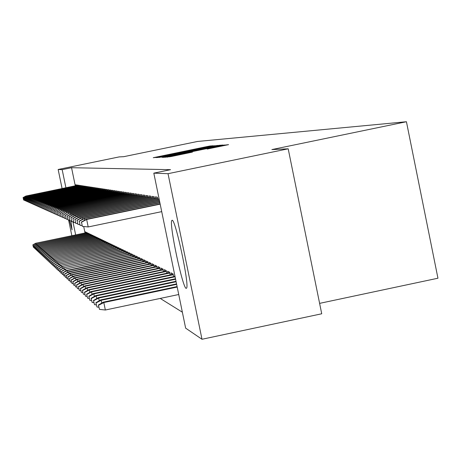 <?xml version="1.0" encoding="UTF-8"?>
<svg xmlns="http://www.w3.org/2000/svg" width="461" height="461" viewBox="0 0 461 461"><rect width="100%" height="100%" fill="white"/><g stroke="black" fill="none" stroke-linecap="round" stroke-linejoin="round"><path stroke-width="0.69" d="M211.53 146.149L213.322 145.745L210.049 145.987L206.914 146.592L153.248 157.708L158.014 157.195L211.53 146.149M186.14 288.367C182.539 287.923 168.957 223.597 171.803 220.491L172.166 220.266C175.439 219.177 189.344 284.27 186.647 288.062L186.14 288.367M70.931 220.871L72.072 229.855L69.329 220.058M207.173 149.053L228.57 144.645L221.188 145.572L164.623 157.293L171.135 156.544L192.45 152.107L169.654 156.383L176.955 154.769L212.458 147.439L221.372 145.745L207.173 149.053M153.813 173.146L168.029 173.688L201.993 339.267L185.639 328.146L153.813 173.146L170.541 169.683L71.547 167.706L62.166 169.642L65.911 187.748M62.091 188.537L58.155 169.487L119.197 156.901L123.698 156.688L197.579 141.452L406.429 121.733L271.881 149.583L288.194 148.805L168.029 173.688M58.155 169.487L62.166 169.642M215.523 145.981L218.122 145.399L211.173 146.287L156.642 157.581L162.791 156.867L215.523 145.981M219.453 145.855L219.344 145.307L223.245 145.025M165.073 157.074L165.009 156.78L162.301 157.38L163.632 157.334L166.882 156.711L223.251 145.031M165.009 156.78L188.33 151.773L162.364 157.034L219.344 145.307M319.611 303.367L437.95 278.219L406.429 121.733M157.737 199.204L157.31 197.152L155.363 196.859L155.685 198.426M173.636 276.64L173.065 273.851L170.973 272.854L171.342 274.664M151.352 198.161L150.949 196.19L149.11 195.913L149.422 197.429M166.778 273.246L166.231 270.584L164.26 269.639L164.617 271.385M145.342 197.175L144.95 195.28L143.221 195.02L143.521 196.484M160.319 270.048L159.794 267.507L157.939 266.614L158.284 268.296M139.671 196.248L139.297 194.427L137.666 194.179L137.954 195.597M154.228 267.034L153.726 264.602L151.974 263.761L152.309 265.386M134.318 195.378L133.955 193.62L132.411 193.384L132.693 194.761M148.477 264.193L147.993 261.854L146.333 261.064L146.656 262.632M129.253 194.548L128.901 192.854L127.438 192.635L127.714 193.966M143.031 261.502L142.57 259.261L140.997 258.506L141.308 260.021M124.453 193.764L124.113 192.133L122.724 191.92L122.989 193.217M137.868 258.955L137.424 256.8L135.937 256.086L136.237 257.555M119.895 193.026L119.566 191.442L118.252 191.246L118.512 192.502M132.97 256.541L132.543 254.466L131.131 253.786L131.42 255.21M115.567 192.323L115.25 190.791L113.994 190.6L114.247 191.822M128.319 254.242L127.91 252.242L126.562 251.602L126.844 252.98M111.447 191.649L111.141 190.168L109.949 189.99L110.191 191.177M123.894 252.063L123.496 250.133L122.211 249.522L122.488 250.859M107.522 191.015L107.229 189.58L106.088 189.408L106.33 190.56M119.676 249.983L119.29 248.122L118.068 247.54L118.339 248.836M103.783 190.41L103.495 189.016L102.405 188.849L102.642 189.978M115.653 248.001L115.285 246.203L114.115 245.644L114.374 246.906M100.21 189.828L99.928 188.474L98.89 188.319L99.121 189.419M111.816 246.111L111.458 244.37L110.34 243.84L110.594 245.068M96.793 189.275L96.522 187.961L95.531 187.811L95.75 188.883M108.145 244.307L107.799 242.619L106.733 242.111L106.981 243.31M93.531 188.745L93.266 187.466L92.315 187.322L92.528 188.37M104.635 242.578L104.295 240.947L103.276 240.458L103.518 241.622M90.402 188.238L90.143 186.993L89.232 186.855L89.446 187.881M101.27 240.93L100.947 239.34L99.968 238.873L100.204 240.008M87.406 187.754L87.152 186.544L86.282 186.411L86.484 187.408M98.049 239.345L97.732 237.807L96.793 237.357L97.023 238.464M84.53 187.293L84.282 186.111L83.447 185.985L83.648 186.959M94.96 237.824L94.649 236.332L93.75 235.899L93.975 236.983M81.764 186.843L81.528 185.691L80.721 185.57L80.923 186.526M91.993 236.366L91.693 234.914L90.829 234.499L91.042 235.554M79.113 186.417L78.883 185.293L78.105 185.172L78.301 186.111M89.14 234.966L88.846 233.554L88.016 233.157L88.23 234.188M76.561 186.002L76.336 184.907L75.592 184.792L75.777 185.708M86.397 233.618L86.115 232.246L85.314 231.86L85.521 232.868M71.547 167.706L75.287 185.812M83.695 226.507L85.031 232.972M160.215 298.423L182.366 312.201M87.751 234.286L87.469 232.891L86.651 232.5L86.864 233.52M77.823 186.209L77.598 185.097L76.837 184.982L77.027 185.91M90.552 235.657L90.252 234.228L89.405 233.819L89.624 234.862M80.427 186.63L80.191 185.489L79.401 185.368L79.597 186.313M93.462 237.087L93.157 235.617L92.275 235.191L92.494 236.263M83.136 187.062L82.894 185.898L82.07 185.771L82.271 186.74M96.487 238.573L96.176 237.058L95.254 236.62L95.485 237.715M85.953 187.518L85.706 186.325L84.847 186.192L85.055 187.183M99.645 240.129L99.322 238.568L98.366 238.107L98.596 239.23M88.887 187.996L88.633 186.768L87.74 186.63L87.947 187.644M102.936 241.743L102.601 240.135L101.604 239.657L101.841 240.809M91.946 188.491L91.687 187.229L90.759 187.085L90.973 188.123M106.37 243.437L106.03 241.777L104.987 241.276L105.229 242.457M95.145 189.01L94.874 187.713L93.906 187.564L94.125 188.624M109.96 245.2L109.609 243.489L108.514 242.964L108.767 244.18M98.481 189.546L98.21 188.215L97.19 188.059L97.415 189.148M113.711 247.05L113.348 245.275L112.207 244.733L112.467 245.978M101.973 190.116L101.691 188.739L100.631 188.578L100.861 189.696M117.641 248.98L117.267 247.154L116.068 246.577L116.333 247.862M105.632 190.71L105.339 189.292L104.226 189.125L104.463 190.266M121.762 251.009L121.37 249.113L120.119 248.519L120.39 249.833M109.459 191.327L109.159 189.869L107.995 189.696L108.237 190.866M126.078 253.141L125.674 251.176L124.361 250.548L124.643 251.908M113.481 191.983L113.17 190.479L111.948 190.289L112.196 191.494M130.619 255.377L130.198 253.343L128.815 252.68L129.103 254.08M117.705 192.669L117.382 191.113L116.097 190.917L116.351 192.156M135.39 257.734L134.952 255.619L133.5 254.921L133.799 256.368M122.142 193.39L121.813 191.782L120.459 191.58L120.724 192.854M140.415 260.211L139.96 258.016L138.433 257.278L138.738 258.771M126.821 194.15L126.475 192.491L125.052 192.272L125.323 193.585M145.716 262.828L145.244 260.54L143.63 259.768L143.947 261.312M131.748 194.957L131.397 193.234L129.893 193.003L130.169 194.358M151.312 265.594L150.822 263.208L149.116 262.395L149.445 263.986M136.957 195.804L136.589 194.018L135.004 193.776L135.286 195.176M157.23 268.521L156.717 266.032L154.913 265.167L155.253 266.821M142.466 196.703L142.086 194.847L140.403 194.594L140.697 196.034M163.499 271.621L162.969 269.022L161.056 268.106L161.408 269.818M148.304 197.66L147.906 195.729L146.125 195.458L146.431 196.951M170.155 274.917L169.596 272.192L167.568 271.224L167.931 272.998M154.493 198.674L154.083 196.663L152.188 196.374L152.505 197.919M174.65 274.612L174.863 276.381M158.786 197.377L158.964 198.95M288.194 148.805L321.726 313.78L201.993 339.267M71.847 235.721L68.597 219.989M72.936 221.741L75.662 234.926M210.671 146.483L160.97 156.74L210.671 146.483M209.04 147.687L192.444 150.92L209.04 147.687L209.104 147.993M32.846 244.872L33.422 247.309L32.846 244.872L35.693 243.258L86.242 232.886M32.933 244.947L35.849 243.391L36.039 244.307M35.693 243.258L86.213 232.724M34.045 247.373L33.422 247.309M23.125 197.654L23.615 200.016L23.125 197.654L25.902 196.029L76.474 185.564M26.15 196.617L26.041 196.081L76.486 185.645M23.615 200.016L24.237 200.08M25.902 196.029L23.05 197.619M33.688 245.644L34.264 248.104L33.688 245.644L36.557 244.013L87.602 233.537M33.774 245.719L36.713 244.146L36.909 245.079M36.557 244.013L87.567 233.375M34.903 248.168L34.264 248.104M34.54 246.428L35.128 248.911L34.54 246.428L37.439 244.779L88.979 234.205M34.627 246.502L37.6 244.918L37.796 245.869M37.439 244.779L88.944 234.038M35.774 248.98L35.128 248.911M23.868 197.965L24.364 200.356L23.868 197.965L26.669 196.323L77.73 185.76M26.928 196.928L26.813 196.38L77.748 185.841M24.364 200.356L25.003 200.414M26.669 196.323L23.793 197.936M24.629 198.288L25.13 200.696L24.629 198.288L27.458 196.628L79.021 185.962M27.718 197.239L27.602 196.68L79.038 186.042M25.13 200.696L25.781 200.76M27.458 196.628L24.554 198.253M35.411 247.223L36.004 249.741L35.411 247.223L38.338 245.563L90.391 234.88M35.503 247.303L38.505 245.701L38.701 246.675M38.338 245.563L90.356 234.712M36.667 249.804L36.004 249.741M36.298 248.041L36.897 250.582L36.298 248.041L39.254 246.358L91.825 235.571M36.39 248.122L39.421 246.502L39.629 247.494M39.254 246.358L91.791 235.398M37.577 250.646L36.897 250.582M25.407 198.61L25.908 201.048L25.407 198.61L28.259 196.939L80.329 186.163M28.524 197.562L28.403 196.991L80.347 186.244M25.908 201.048L26.571 201.111M28.259 196.939L25.326 198.576M26.196 198.945L26.703 201.405L26.196 198.945L29.078 197.25L81.666 186.371M29.348 197.89L29.227 197.308L81.683 186.457M26.703 201.405L27.378 201.469M29.078 197.25L26.116 198.91M37.208 248.871L37.814 251.435L37.208 248.871L40.193 247.171L93.295 236.28M37.301 248.957L40.361 247.321L40.574 248.329M40.193 247.171L93.255 236.101M38.505 251.51L37.814 251.435M27.003 199.285L27.516 201.768L27.003 199.285L29.913 197.573L83.032 186.584M30.184 198.224L30.063 197.631L83.049 186.67M27.516 201.768L28.207 201.837M29.913 197.573L26.922 199.25M38.13 249.718L38.747 252.311L38.13 249.718L41.144 248.006L94.787 237M38.223 249.804L41.317 248.156L41.536 249.188M41.144 248.006L94.753 236.816M39.45 252.386L38.747 252.311M27.821 199.63L28.346 202.143L27.821 199.63L30.76 197.902L84.426 186.797M31.043 198.564L30.916 197.965L84.444 186.884M28.346 202.143L29.049 202.206M30.76 197.902L27.741 199.596M39.076 250.588L39.698 253.204L39.076 250.588L42.118 248.854L96.314 237.732M39.173 250.675L42.297 249.009L42.516 250.058M42.118 248.854L96.274 237.548M40.412 253.279L39.698 253.204M28.663 199.982L29.187 202.517L28.663 199.982L31.63 198.236L85.85 187.016M31.918 198.916L31.792 198.299L85.867 187.108M29.187 202.517L29.907 202.586M31.63 198.236L28.576 199.947M40.038 251.47L40.666 254.12L40.038 251.47L43.115 249.718L97.87 238.481M40.136 251.556L43.294 249.874L43.518 250.951M43.115 249.718L97.836 238.297M41.398 254.19L40.666 254.12M29.521 200.345L30.051 202.903L29.521 200.345L32.518 198.582L87.296 187.241M32.812 199.273L32.679 198.639L87.319 187.333M30.051 202.903L30.783 202.978M32.518 198.582L29.435 200.305M41.023 252.374L41.657 255.048L41.023 252.374L44.129 250.6L99.461 239.247M41.121 252.461L44.314 250.761L44.544 251.862M44.129 250.6L99.426 239.057M42.406 255.123L41.657 255.048M30.397 200.714L30.933 203.301L30.397 200.714L33.422 198.927L88.777 187.471M33.722 199.636L33.59 198.991L88.8 187.564M30.933 203.301L31.682 203.376M33.422 198.927L30.305 200.673M42.026 253.291L42.671 255.999L42.026 253.291L45.166 251.504L101.086 240.031M42.13 253.389L45.357 251.666L45.587 252.789M45.166 251.504L101.045 239.835M43.432 256.08L42.671 255.999M31.29 201.088L31.832 203.704L31.29 201.088L34.345 199.285L90.293 187.702M34.65 200.011L34.517 199.348L90.31 187.8M31.832 203.704L32.593 203.779M34.345 199.285L31.198 201.048M43.052 254.236L43.703 256.967L43.052 254.236L46.227 252.426L102.745 240.826M43.155 254.328L46.417 252.593L46.653 253.74M46.227 252.426L102.705 240.63M44.487 257.048L43.703 256.967M32.201 201.474L32.748 204.114L32.201 201.474L35.29 199.648L91.837 187.944M35.601 200.385L35.462 199.717L91.854 188.042M32.748 204.114L33.532 204.194M35.29 199.648L32.109 201.434M44.1 255.198L44.757 257.964L44.1 255.198L47.304 253.366L104.44 241.645M44.204 255.29L47.5 253.538L47.748 254.708M47.304 253.366L104.399 241.437M45.558 258.045L44.757 257.964M33.134 201.866L33.688 204.54L33.134 201.866L36.252 200.022L93.416 188.186M36.575 200.777L36.431 200.091L93.433 188.284M33.688 204.54L34.489 204.615M36.252 200.022L33.042 201.826M45.172 256.178L45.841 258.978L45.172 256.178L48.411 254.328L106.174 242.474M45.276 256.276L48.612 254.501L48.86 255.699M48.411 254.328L106.128 242.267M46.653 259.059L45.841 258.978M34.085 202.264L34.644 204.966L34.085 202.264L37.237 200.402L95.024 188.434M37.566 201.175L37.422 200.472L95.047 188.537M34.644 204.966L35.462 205.047M37.237 200.402L33.993 202.223M46.267 257.18L46.941 260.01L46.267 257.18L49.54 255.313L107.943 243.327M46.377 257.284L49.748 255.492L50.001 256.714M49.54 255.313L107.897 243.114M47.777 260.096L46.941 260.01M35.059 202.673L35.624 205.404L35.059 202.673L38.246 200.789L96.672 188.693M38.58 201.578L38.43 200.863L96.695 188.797M35.624 205.404L36.459 205.491M38.246 200.789L34.961 202.633M47.385 258.206L48.071 261.07L47.385 258.206L50.693 256.316L109.753 244.197M47.495 258.31L50.906 256.5L51.165 257.751M50.693 256.316L109.706 243.978M48.924 261.156L48.071 261.07M36.056 203.094L36.626 205.854L36.056 203.094L39.277 201.186L98.36 188.952M39.617 201.993L39.462 201.261L98.383 189.056M36.626 205.854L37.479 205.94M39.277 201.186L35.958 203.053M48.526 259.255L49.223 262.153L48.526 259.255L51.874 257.342L111.602 245.091M48.641 259.364L52.093 257.532L52.358 258.811M51.874 257.342L111.556 244.866M50.093 262.246L49.223 262.153M37.076 203.52L37.652 206.315L37.076 203.52L40.326 201.595L100.083 189.217M40.677 202.419L40.522 201.67L100.106 189.327M37.652 206.315L38.528 206.401M40.326 201.595L36.972 203.48M49.696 260.332L50.399 263.26L49.696 260.332L53.084 258.396L113.498 246.001M49.817 260.442L53.303 258.586L53.574 259.895M53.084 258.396L113.452 245.771M51.292 263.352L50.399 263.26M38.113 203.958L38.701 206.787L38.113 203.958L41.404 202.01L101.846 189.488M41.761 202.852L41.599 202.085L101.869 189.604M38.701 206.787L39.594 206.874M41.404 202.01L38.009 203.918M50.894 261.427L51.609 264.395L50.894 261.427L54.317 259.468L115.434 246.929M51.015 261.543L54.542 259.664L54.824 261.007M54.317 259.468L115.383 246.698M52.519 264.487L51.609 264.395M39.179 204.407L39.773 207.266L39.179 204.407L42.51 202.437L103.65 189.765M42.873 203.301L42.706 202.512L103.673 189.88M39.773 207.266L40.689 207.358M42.51 202.437L39.076 204.361M52.122 262.551L52.842 265.553L52.122 262.551L55.585 260.569L117.417 247.885M52.243 262.666L55.816 260.77L56.098 262.142M55.585 260.569L117.365 247.643M53.776 265.651L52.842 265.553M40.274 204.868L40.873 207.761L40.274 204.868L43.634 202.869L105.494 190.053M44.008 203.756L43.841 202.949L105.517 190.168M40.873 207.761L41.807 207.853M43.634 202.869L40.159 204.822M53.372 263.704L54.104 266.74L53.372 263.704L56.876 261.698L119.445 248.859M53.499 263.819L57.112 261.9L57.406 263.306M56.876 261.698L119.393 248.617M55.061 266.838L54.104 266.74M41.386 205.335L41.991 208.263L41.386 205.335L44.786 203.313L107.384 190.341M45.172 204.223L44.999 203.393L107.407 190.462M41.991 208.263L42.954 208.36M44.786 203.313L41.277 205.289M54.657 264.879L55.401 267.956L54.657 264.879L58.201 262.851L121.52 249.856M54.79 265L58.443 263.058L58.743 264.499M58.201 262.851L121.468 249.608M56.38 268.06L55.401 267.956M42.533 205.819L43.144 208.781L42.533 205.819L45.973 203.768L109.32 190.641M46.359 204.701L46.186 203.854L109.343 190.762M43.144 208.781L44.123 208.873M45.973 203.768L42.418 205.767M55.971 266.089L56.726 269.201L55.971 266.089L59.561 264.032L123.652 250.882M56.104 266.21L59.809 264.245L60.114 265.72M59.561 264.032L123.594 250.628M57.729 269.305L56.726 269.201M43.703 206.309L44.325 209.311L43.703 206.309L47.183 204.235L111.303 190.946M47.581 205.191L47.402 204.321L111.326 191.073M44.325 209.311L45.328 209.409M47.183 204.235L43.582 206.263M57.32 267.322L58.086 270.48L57.32 267.322L60.95 265.242L125.83 251.931M57.458 267.449L61.204 265.461L61.515 266.977M60.95 265.242L125.778 251.666M59.112 270.584L58.086 270.48M44.901 206.816L45.53 209.847L44.901 206.816L48.422 204.719L113.331 191.263M48.831 205.692L48.647 204.805L113.36 191.39M45.53 209.847L46.561 209.951M48.422 204.719L44.78 206.764M58.703 268.59L59.475 271.788L58.703 268.59L62.373 266.481L128.066 253.003M58.841 268.717L62.633 266.706L62.955 268.256M62.373 266.481L128.008 252.737M60.529 271.892L59.475 271.788M46.129 207.335L46.768 210.406L46.129 207.335L49.69 205.208L115.411 191.58M50.111 206.205L49.926 205.295L115.44 191.713M46.768 210.406L47.823 210.51M49.69 205.208L46.008 207.283M60.114 269.892L60.904 273.125L60.114 269.892L63.837 267.755L130.354 254.103M60.258 270.019L64.102 267.985L64.431 269.576M63.837 267.755L130.296 253.832M61.987 273.24L60.904 273.125M47.391 207.865L48.036 210.977L47.391 207.865L50.992 205.71L117.543 191.909M51.425 206.735L51.234 205.802L117.572 192.047M48.036 210.977L49.12 211.08M50.992 205.71L47.264 207.807M61.567 271.224L62.368 274.502L61.567 271.224L65.335 269.057L132.705 255.233M61.716 271.356L65.606 269.293L65.946 270.924M65.335 269.057L132.647 254.95M63.474 274.618L62.368 274.502M48.682 208.407L49.333 211.559L48.682 208.407L52.329 206.223L119.733 192.249M52.773 207.277L52.571 206.321L119.762 192.387M49.333 211.559L50.445 211.668M52.329 206.223L48.555 208.355M63.059 272.589L63.866 275.909L63.059 272.589L66.868 270.394L67.15 270.636L135.113 256.391M63.209 272.728L67.15 270.636L67.496 272.313M66.868 270.394L135.056 256.103M65.007 276.03L63.866 275.909M50.007 208.966L50.67 212.158L50.007 208.966L53.701 206.753L121.981 192.594M54.156 207.83L53.949 206.851L122.009 192.733M50.67 212.158L51.811 212.267M53.701 206.753L49.874 208.908M64.586 273.99L65.404 277.355L64.586 273.99L68.447 271.765L68.735 272.019L137.585 257.578M64.742 274.134L68.735 272.019L69.092 273.736M68.447 271.765L137.522 257.284M66.574 277.476L65.404 277.355M51.367 209.536L52.041 212.769L51.367 209.536L55.107 207.294L124.28 192.946M55.574 208.401L55.36 207.392L124.314 193.096M52.041 212.769L53.211 212.884M55.107 207.294L51.234 209.478M66.154 275.43L66.989 278.842L66.154 275.43L70.066 273.171L70.36 273.431L140.127 258.8M66.309 275.574L70.36 273.431L70.723 275.194M70.066 273.171L140.063 258.494M68.188 278.968L66.989 278.842M52.767 210.124L53.441 213.403L52.767 210.124L56.547 207.853L126.648 193.309M57.026 208.989L56.812 207.951L126.677 193.459M53.441 213.403L54.646 213.518M56.547 207.853L52.623 210.066M67.761 276.905L68.608 280.369L67.761 276.905L71.726 274.618L72.031 274.883L142.731 260.05M67.928 277.055L72.031 274.883L72.406 276.698M71.726 274.618L142.668 259.739M69.847 280.495L68.608 280.369M54.202 210.729L54.888 214.048L54.202 210.729L58.028 208.424L129.074 193.683M58.524 209.594L58.305 208.528L129.103 193.839M54.888 214.048L56.121 214.169M58.028 208.424L54.052 210.665M69.415 278.421L70.279 281.936L69.415 278.421L73.432 276.104L73.743 276.375L145.405 261.341M69.582 278.577L73.743 276.375L74.129 278.242M73.432 276.104L145.342 261.018M71.547 282.069L70.279 281.936M55.672 211.351L56.369 214.711L55.672 211.351L59.555 209.012L131.569 194.069M60.057 210.216L59.832 209.121L131.598 194.225M56.369 214.711L57.637 214.838M59.555 209.012L55.522 211.288M71.115 279.983L71.991 283.544L71.115 279.983L75.183 277.631L75.506 277.908L148.16 262.661M71.288 280.138L75.506 277.908L75.904 279.827M75.183 277.631L148.09 262.332M73.293 283.682L71.991 283.544M57.187 211.985L57.89 215.396L57.187 211.985L61.117 209.617L134.128 194.461M61.636 210.85L61.405 209.726L134.163 194.623M57.89 215.396L59.198 215.523M61.117 209.617L57.031 211.922M72.861 281.585L73.754 285.198L72.861 281.585L76.987 279.199L77.315 279.487L150.989 264.02M73.04 281.746L77.315 279.487L77.725 281.458M76.987 279.199L150.914 263.68M75.097 285.336L73.754 285.198M58.743 212.642L59.457 216.1L58.743 212.642L62.725 210.233L136.767 194.865M63.261 211.507L63.019 210.349L136.802 195.032M59.457 216.1L60.8 216.232M62.725 210.233L58.587 212.573M74.659 283.233L75.564 286.898L74.659 283.233L78.843 280.812L79.183 281.106L153.893 265.415M74.843 283.4L79.183 281.106L79.603 283.135M78.843 280.812L153.824 265.063M76.947 287.042L75.564 286.898M60.345 213.316L61.071 216.82L60.345 213.316L64.379 210.873L139.476 195.285M64.926 212.181L64.684 210.988L139.51 195.452M61.071 216.82L62.448 216.958M64.379 210.873L60.184 213.247M76.509 284.927L77.431 288.649L76.509 284.927L80.75 282.472L81.096 282.777L156.89 266.856M76.693 285.1L81.096 282.777L81.528 284.863M80.75 282.472L156.815 266.493M78.848 288.799L77.431 288.649M61.987 214.008L62.725 217.563L61.987 214.008L66.079 211.53L142.259 195.712M66.643 212.878L66.39 211.651L142.299 195.89M62.725 217.563L64.142 217.707M66.079 211.53L61.82 213.939M78.41 286.673L79.35 290.453L78.41 286.673L82.709 284.183L83.072 284.495L159.967 268.331M78.601 286.851L83.072 284.495L83.516 286.644M82.709 284.183L159.892 267.962M80.808 290.603L79.35 290.453M63.681 214.722L64.431 218.33L63.681 214.722L67.83 212.204L145.129 196.15M68.412 213.593L68.153 212.331L145.169 196.334M64.431 218.33L65.894 218.474M67.83 212.204L63.514 214.647M80.364 288.471L81.32 292.309L80.364 288.471L84.732 285.941L85.101 286.264L163.136 269.852M80.566 288.649L85.101 286.264L85.562 288.477M84.732 285.941L163.061 269.472M82.824 292.464L81.32 292.309M65.427 215.454L66.188 219.119L65.427 215.454L69.634 212.901L148.085 196.605M70.233 214.33L69.963 213.028L148.125 196.795M66.188 219.119L67.692 219.269M69.634 212.901L65.255 215.379M82.381 290.321L83.355 294.216L82.381 290.321L86.812 287.75L87.192 288.085L166.404 271.42M82.588 290.505L87.192 288.085L87.665 290.367M86.812 287.75L166.323 271.028M84.905 294.383L83.355 294.216M67.225 216.209L67.998 219.932L67.225 216.209L71.83 213.748L71.49 213.616L151.127 197.072M72.106 215.091L71.83 213.748L151.168 197.268M67.998 219.932L69.548 220.081M71.49 213.616L67.047 216.134M84.461 292.228L85.452 296.187L84.461 292.228L88.956 289.617L89.348 289.957L169.769 273.039M84.674 292.418L89.348 289.957L89.837 292.314M88.956 289.617L169.688 272.63M87.054 296.354L85.452 296.187M69.081 216.993L69.859 220.767L69.081 216.993L73.754 214.492L73.403 214.353L154.262 197.556M74.037 215.875L73.754 214.492L154.302 197.752M69.859 220.767L71.461 220.923M73.403 214.353L68.891 216.912M86.605 294.193L87.613 298.215L86.605 294.193L91.169 291.542L91.572 291.894L173.238 274.704M86.824 294.395L91.572 291.894L92.073 294.325M91.169 291.542L173.152 274.283M89.261 298.388L87.613 298.215M70.988 217.794L71.783 221.626L70.988 217.794L75.737 215.252L75.374 215.114L157.495 198.051M76.03 216.682L75.737 215.252L157.541 198.253M71.783 221.626L73.432 221.793M75.374 215.114L70.792 217.713M88.812 296.221L89.843 300.313L88.812 296.221L93.445 293.524L93.865 293.888L175.094 276.784M89.036 296.429L93.865 293.888L94.384 296.4M93.445 293.524L175.007 276.352M91.543 300.491L89.843 300.313M72.959 218.623L73.766 222.519L72.959 218.623L77.782 216.042L77.408 215.898L159.108 198.922M78.088 217.517L77.782 216.042L159.149 199.129M73.766 222.519L75.466 222.686M77.408 215.898L72.757 218.537M91.094 298.313L92.142 302.474L91.094 298.313L95.802 295.57L96.228 295.95L175.595 279.228M91.33 298.526L96.228 295.95L96.764 298.538M95.802 295.57L175.503 278.784M93.9 302.658L92.142 302.474M74.993 219.476L75.811 223.435L74.993 219.476L79.891 216.86L79.505 216.71L159.35 200.114M80.208 218.381L79.891 216.86L159.397 200.328M75.811 223.435L77.569 223.608M79.505 216.71L74.786 219.39M93.45 300.474L94.517 304.704L93.45 300.474L98.228 297.685L98.671 298.077L176.114 281.757M93.687 300.693L98.671 298.077L99.224 300.751M98.228 297.685L176.021 281.296M96.337 304.894L94.517 304.704M77.091 220.364L77.921 224.38L77.091 220.364L82.075 217.701L81.678 217.546L159.604 201.342M82.398 219.275L82.075 217.701L159.65 201.566M77.921 224.38L79.736 224.565M81.678 217.546L76.878 220.272M95.882 302.704L96.971 307.009L95.882 302.704L100.74 299.869L101.195 300.272L176.649 284.362M96.13 302.929L101.195 300.272L101.772 303.038M100.74 299.869L176.551 283.89M98.85 307.205L96.971 307.009M79.257 221.274L80.105 225.36L79.257 221.274L84.323 218.572L83.914 218.41L159.863 202.615M84.663 220.197L84.323 218.572L159.915 202.846M80.105 225.36L81.983 225.55M83.914 218.41L79.038 221.182M98.395 305.009L99.507 309.394L98.395 305.009L103.333 302.128L103.806 302.543L105.35 310.011L178.735 294.51M98.654 305.245L103.806 302.543L177.203 287.059M103.333 302.128L177.105 286.569M105.35 310.011L99.507 309.394M81.499 222.219L82.358 226.374L81.499 222.219L86.651 219.465L86.23 219.303L160.134 203.929M160.186 204.171L86.651 219.465L88.201 226.95L161.719 211.639M82.358 226.374L88.201 226.95M86.23 219.303L81.274 222.121M155.951 157.599L155.853 157.132M206.983 146.932L206.914 146.592M210.141 146.425L210.049 145.987M159.385 157.489L159.287 156.999M211.288 146.852L211.173 146.287M214.469 146.195L214.365 145.67M161.068 157.213L160.97 156.74L161.068 157.213M161.425 157.143L161.338 156.728M171.521 155.063L171.463 154.775M202.898 148.586L202.84 148.292M186.699 152.62L186.636 152.314M189.373 152.067L189.304 151.727L189.379 152.067M192.548 151.41L192.45 150.926L192.542 151.41M193.511 151.208L193.441 150.868M196.761 150.54L196.697 150.24M208.314 148.851L208.251 148.551M214.267 147.635L214.204 147.324M178.54 155.017L178.47 154.706M187.667 153.133L187.604 152.816M167.458 157.195L167.355 156.694M224.622 145.497L224.507 144.933M171.803 220.491L172.368 220.37M211.224 146.869L211.144 146.471M216.18 146.529L216.1 146.137M221.453 146.154L221.372 145.745M169.746 156.826L169.66 156.4"/></g></svg>
